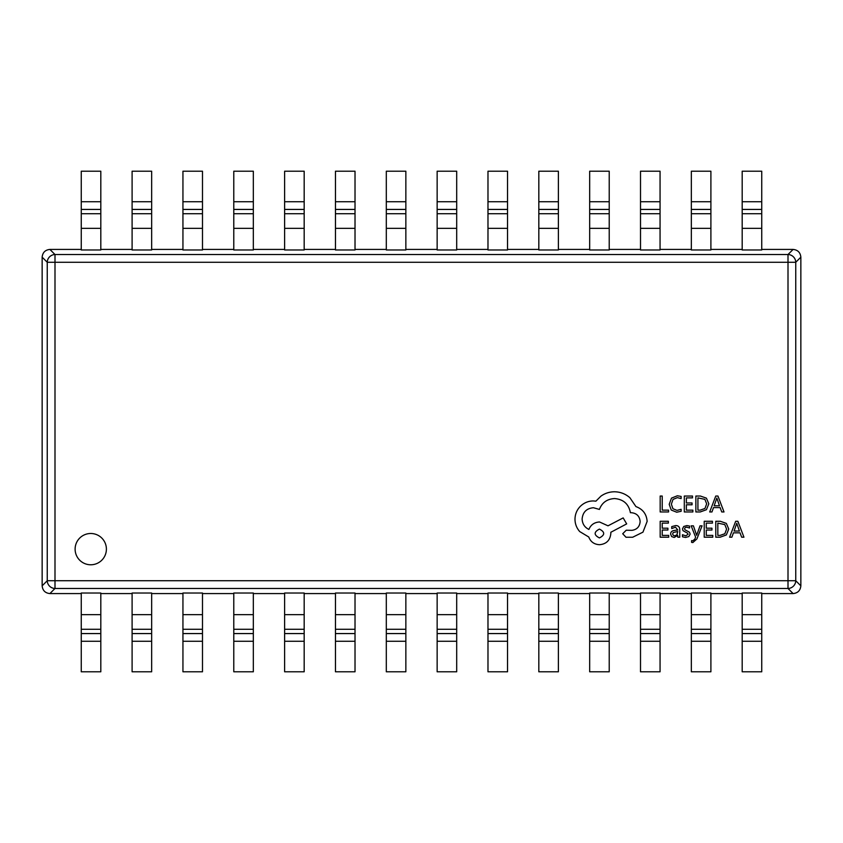 <?xml version="1.0" encoding="UTF-8"?>
<svg xmlns="http://www.w3.org/2000/svg" width="843" height="843" viewBox="0 0 843 843"><rect width="100%" height="100%" fill="white"/><g stroke="black" fill="none" stroke-linecap="round" stroke-linejoin="round"><path stroke-width="1.26" d="M75.111 549.141A15.648 15.648 0 0 0 90.749 564.778A15.648 15.648 0 0 0 106.397 549.141A15.648 15.648 0 0 0 90.749 533.493A15.648 15.648 0 0 0 75.111 549.141M761.745 593.577L793.105 593.577C797.784 593.093 800.365 590.511 800.85 585.832L800.85 257.168C800.365 252.489 797.784 249.907 793.105 249.423L761.745 249.423M81.255 249.423L49.895 249.423C45.216 249.907 42.635 252.489 42.15 257.168L42.15 585.832C42.635 590.511 45.216 593.093 49.895 593.577L81.255 593.577M132.098 249.423L100.812 249.423M182.942 249.423L151.656 249.423M233.785 249.423L202.489 249.423M284.618 249.423L253.332 249.423M335.461 249.423L304.175 249.423M386.305 249.423L355.019 249.423M437.148 249.423L405.852 249.423M487.981 249.423L456.695 249.423M538.825 249.423L507.539 249.423M589.668 249.423L558.382 249.423M640.511 249.423L609.215 249.423M691.344 249.423L660.058 249.423M742.188 249.423L710.902 249.423M761.745 201.73L761.745 249.971L742.188 249.971L742.188 171.203L761.745 171.203L761.745 201.73L742.188 201.73M710.902 201.73L710.902 249.971L691.344 249.971L691.344 171.203L710.902 171.203L710.902 201.73L691.344 201.73M660.058 201.73L660.058 249.971L640.511 249.971L640.511 171.203L660.058 171.203L660.058 201.73L640.511 201.73M609.215 201.73L609.215 249.971L589.668 249.971L589.668 171.203L609.215 171.203L609.215 201.73L589.668 201.73M558.382 201.73L558.382 249.971L538.825 249.971L538.825 171.203L558.382 171.203L558.382 201.73L538.825 201.73M507.539 201.73L507.539 249.971L487.981 249.971L487.981 171.203L507.539 171.203L507.539 201.73L487.981 201.73M456.695 201.73L456.695 249.971L437.148 249.971L437.148 171.203L456.695 171.203L456.695 201.73L437.148 201.73M405.852 201.73L405.852 249.971L386.305 249.971L386.305 171.203L405.852 171.203L405.852 201.73L386.305 201.73M355.019 201.73L355.019 249.971L335.461 249.971L335.461 171.203L355.019 171.203L355.019 201.73L335.461 201.73M304.175 201.73L304.175 249.971L284.618 249.971L284.618 171.203L304.175 171.203L304.175 201.73L284.618 201.73M253.332 201.73L253.332 249.971L233.785 249.971L233.785 171.203L253.332 171.203L253.332 201.73L233.785 201.73M202.489 201.73L202.489 249.971L182.942 249.971L182.942 171.203L202.489 171.203L202.489 201.73L182.942 201.73M151.656 201.73L151.656 249.971L132.098 249.971L132.098 171.203L151.656 171.203L151.656 201.73L132.098 201.73M100.812 201.73L100.812 249.971L81.255 249.971L81.255 171.203L100.812 171.203L100.812 201.73L81.255 201.73M710.902 593.577L742.188 593.577M660.058 593.577L691.344 593.577M609.215 593.577L640.511 593.577M558.382 593.577L589.668 593.577M507.539 593.577L538.825 593.577M456.695 593.577L487.981 593.577M405.852 593.577L437.148 593.577M355.019 593.577L386.305 593.577M304.175 593.577L335.461 593.577M253.332 593.577L284.618 593.577M202.489 593.577L233.785 593.577M151.656 593.577L182.942 593.577M100.812 593.577L132.098 593.577M100.812 641.27L100.812 593.029L81.255 593.029L81.255 671.797L100.812 671.797L100.812 641.27L81.255 641.27M151.656 641.27L151.656 593.029L132.098 593.029L132.098 671.797L151.656 671.797L151.656 641.27L132.098 641.27M202.489 641.27L202.489 593.029L182.942 593.029L182.942 671.797L202.489 671.797L202.489 641.27L182.942 641.27M253.332 641.27L253.332 593.029L233.785 593.029L233.785 671.797L253.332 671.797L253.332 641.27L233.785 641.27M304.175 641.27L304.175 593.029L284.618 593.029L284.618 671.797L304.175 671.797L304.175 641.27L284.618 641.27M355.019 641.27L355.019 593.029L335.461 593.029L335.461 671.797L355.019 671.797L355.019 641.27L335.461 641.27M405.852 641.27L405.852 593.029L386.305 593.029L386.305 671.797L405.852 671.797L405.852 641.27L386.305 641.27M456.695 641.27L456.695 593.029L437.148 593.029L437.148 671.797L456.695 671.797L456.695 641.27L437.148 641.27M507.539 641.27L507.539 593.029L487.981 593.029L487.981 671.797L507.539 671.797L507.539 641.27L487.981 641.27M558.382 641.27L558.382 593.029L538.825 593.029L538.825 671.797L558.382 671.797L558.382 641.27L538.825 641.27M609.215 641.27L609.215 593.029L589.668 593.029L589.668 671.797L609.215 671.797L609.215 641.27L589.668 641.27M660.058 641.27L660.058 593.029L640.511 593.029L640.511 671.797L660.058 671.797L660.058 641.27L640.511 641.27M710.902 641.27L710.902 593.029L691.344 593.029L691.344 671.797L710.902 671.797L710.902 641.27L691.344 641.27M761.745 641.27L761.745 593.029L742.188 593.029L742.188 671.797L761.745 671.797L761.745 641.27L742.188 641.27M800.85 257.168L795.75 262.268A7.819 7.671 -135 0 0 788.005 254.523L793.105 249.423M49.895 249.423L54.995 254.523A7.819 7.671 135 0 0 47.25 262.268L42.15 257.168M793.105 593.577L788.005 588.477A7.819 7.671 -45 0 0 795.75 580.732L800.85 585.832M42.15 585.832L47.25 580.732L54.995 580.732L54.995 588.477A7.819 7.671 -135 0 1 47.25 580.732L47.25 262.268L54.995 262.268L54.995 580.732L788.005 580.732L788.005 262.268L54.995 262.268L54.995 254.523L788.005 254.523L788.005 262.268L795.75 262.268L795.75 580.732L788.005 580.732L788.005 588.477L54.995 588.477L49.895 593.577M668.562 511.954L668.562 510.141L662.219 510.141L662.219 496.042L660.174 496.042L660.174 511.954L668.562 511.954M676.718 512.217L681.123 511.29L681.123 509.33L677.013 510.394L672.925 508.719L671.365 504.177L673.041 499.393L677.372 497.633L681.123 498.571L681.123 496.432L677.35 495.779L671.502 498.118L669.205 504.304L671.249 510.047L676.718 512.217M692.862 511.954L692.862 510.141L686.36 510.141L686.36 504.788L692.05 504.788L692.05 502.965L686.36 502.965L686.36 497.876L692.493 497.876L692.493 496.042L684.305 496.042L684.305 511.954L692.862 511.954M695.865 511.954L700.238 511.954L706.413 509.72L708.815 503.798L706.413 498.15L700.407 496.042L695.865 496.042L695.865 511.954M697.92 497.876L697.92 510.141L700.227 510.141L704.959 508.477L706.655 503.851L704.917 499.372L697.92 497.876M724.011 511.954L717.951 496.042L715.76 496.042L709.701 511.954L711.966 511.954L713.494 507.602L720.122 507.602L721.745 511.954L724.011 511.954M714.147 505.8L719.49 505.8L716.835 498.076L714.147 505.8M668.72 537.191L668.72 535.379L662.219 535.379L662.219 530.026L667.909 530.026L667.909 528.203L662.219 528.203L662.219 523.113L668.362 523.113L668.362 521.28L660.174 521.28L660.174 537.191L668.72 537.191M675.654 525.568L671.745 526.622L671.745 528.561L675.464 527.181L677.772 529.962L674.4 530.437C671.892 530.784 670.628 532.028 670.628 534.146L671.608 536.559L674.231 537.455L677.719 535.431L677.772 537.191L679.764 537.191L679.764 529.878C679.764 527.001 678.394 525.568 675.654 525.568M673.178 532.544L672.651 533.988L673.23 535.305L674.748 535.821L676.918 534.894L677.772 531.49L673.178 532.544M685.738 535.832L682.461 534.736L682.461 536.791L685.549 537.455L688.857 536.548L690.132 534.093L689.469 532.218L684.959 529.773L684.527 528.709L685.138 527.613L686.697 527.181L689.585 528.003L689.585 526.074L686.897 525.568L683.747 526.464L682.472 528.888L683.041 530.69L687.572 533.208L688.088 534.293L685.738 535.832M702.082 525.832L700.017 525.832L696.666 535.305L693.399 525.832L691.176 525.832L695.633 537.16L694.758 539.225L692.714 540.827L691.587 540.605L691.587 542.376L692.872 542.544L696.919 538.909L702.082 525.832M712.778 537.191L712.778 535.379L706.276 535.379L706.276 530.026L711.966 530.026L711.966 528.203L706.276 528.203L706.276 523.113L712.419 523.113L712.419 521.28L704.221 521.28L704.221 537.191L712.778 537.191M715.781 537.191L720.164 537.191L726.339 534.957L728.731 529.035L726.339 523.387L720.322 521.28L715.781 521.28L715.781 537.191M717.836 523.113L717.836 535.379L720.143 535.379L724.875 533.714L726.582 529.088L724.832 524.609L717.836 523.113M743.937 537.191L737.878 521.28L735.676 521.28L729.616 537.191L731.882 537.191L733.421 532.839L740.038 532.839L741.661 537.191L743.937 537.191M734.063 531.037L739.406 531.037L736.75 523.313L734.063 531.037M647.139 521.406C646.581 514.093 642.84 509.161 635.949 506.59L629.837 497.655C625.39 493.829 620.258 491.869 614.452 491.775C609.426 491.838 604.895 493.303 600.88 496.19L595.906 501.163L593.303 500.942C588.288 500.995 583.957 502.807 580.3 506.369C576.833 509.931 575.063 514.23 574.989 519.256C575.042 523.935 576.623 528.045 579.731 531.585L588.783 537.012C590.606 541.838 594.189 544.409 599.531 544.704C606.412 544.051 610.174 540.279 610.838 533.398L610.838 532.27L626.676 523.893L623.167 517.908L608.014 525.821L599.531 521.975C594.347 522.312 590.795 524.799 588.899 529.436C584.652 527.381 582.397 523.914 582.113 519.035C582.766 512.154 586.538 508.382 593.419 507.728L599.415 509.425C601.976 502.639 607.034 499.014 614.568 498.561C623.462 499.319 628.741 504.03 630.406 512.702L631.312 512.702C636.676 513.208 639.616 516.148 640.132 521.522C639.732 526.612 637.023 529.552 631.987 530.342L626.223 530.226L622.714 533.735L625.991 537.244L632.661 537.244L642.956 532.154L647.139 521.406M599.415 537.918C605.105 534.957 605.105 532.007 599.415 529.098C593.746 532.038 593.746 534.978 599.415 537.918M761.745 614.652L742.188 614.652M761.745 629.289L742.188 629.289M761.745 633.567L742.188 633.567M710.902 614.652L691.344 614.652M710.902 629.289L691.344 629.289M710.902 633.567L691.344 633.567M660.058 614.652L640.511 614.652M660.058 629.289L640.511 629.289M660.058 633.567L640.511 633.567M609.215 614.652L589.668 614.652M609.215 629.289L589.668 629.289M609.215 633.567L589.668 633.567M558.382 614.652L538.825 614.652M558.382 629.289L538.825 629.289M558.382 633.567L538.825 633.567M507.539 614.652L487.981 614.652M507.539 629.289L487.981 629.289M507.539 633.567L487.981 633.567M456.695 614.652L437.148 614.652M456.695 629.289L437.148 629.289M456.695 633.567L437.148 633.567M405.852 614.652L386.305 614.652M405.852 629.289L386.305 629.289M405.852 633.567L386.305 633.567M355.019 614.652L335.461 614.652M355.019 629.289L335.461 629.289M355.019 633.567L335.461 633.567M304.175 614.652L284.618 614.652M304.175 629.289L284.618 629.289M304.175 633.567L284.618 633.567M253.332 614.652L233.785 614.652M253.332 629.289L233.785 629.289M253.332 633.567L233.785 633.567M202.489 614.652L182.942 614.652M202.489 629.289L182.942 629.289M202.489 633.567L182.942 633.567M151.656 614.652L132.098 614.652M151.656 629.289L132.098 629.289M151.656 633.567L132.098 633.567M100.812 614.652L81.255 614.652M100.812 629.289L81.255 629.289M100.812 633.567L81.255 633.567M761.745 228.348L742.188 228.348M761.745 213.711L742.188 213.711M761.745 209.433L742.188 209.433M710.902 228.348L691.344 228.348M710.902 213.711L691.344 213.711M710.902 209.433L691.344 209.433M660.058 228.348L640.511 228.348M660.058 213.711L640.511 213.711M660.058 209.433L640.511 209.433M609.215 228.348L589.668 228.348M609.215 213.711L589.668 213.711M609.215 209.433L589.668 209.433M558.382 228.348L538.825 228.348M558.382 213.711L538.825 213.711M558.382 209.433L538.825 209.433M507.539 228.348L487.981 228.348M507.539 213.711L487.981 213.711M507.539 209.433L487.981 209.433M456.695 228.348L437.148 228.348M456.695 213.711L437.148 213.711M456.695 209.433L437.148 209.433M405.852 228.348L386.305 228.348M405.852 213.711L386.305 213.711M405.852 209.433L386.305 209.433M355.019 228.348L335.461 228.348M355.019 213.711L335.461 213.711M355.019 209.433L335.461 209.433M304.175 228.348L284.618 228.348M304.175 213.711L284.618 213.711M304.175 209.433L284.618 209.433M253.332 228.348L233.785 228.348M253.332 213.711L233.785 213.711M253.332 209.433L233.785 209.433M202.489 228.348L182.942 228.348M202.489 213.711L182.942 213.711M202.489 209.433L182.942 209.433M151.656 228.348L132.098 228.348M151.656 213.711L132.098 213.711M151.656 209.433L132.098 209.433M100.812 228.348L81.255 228.348M100.812 213.711L81.255 213.711M100.812 209.433L81.255 209.433"/></g></svg>
